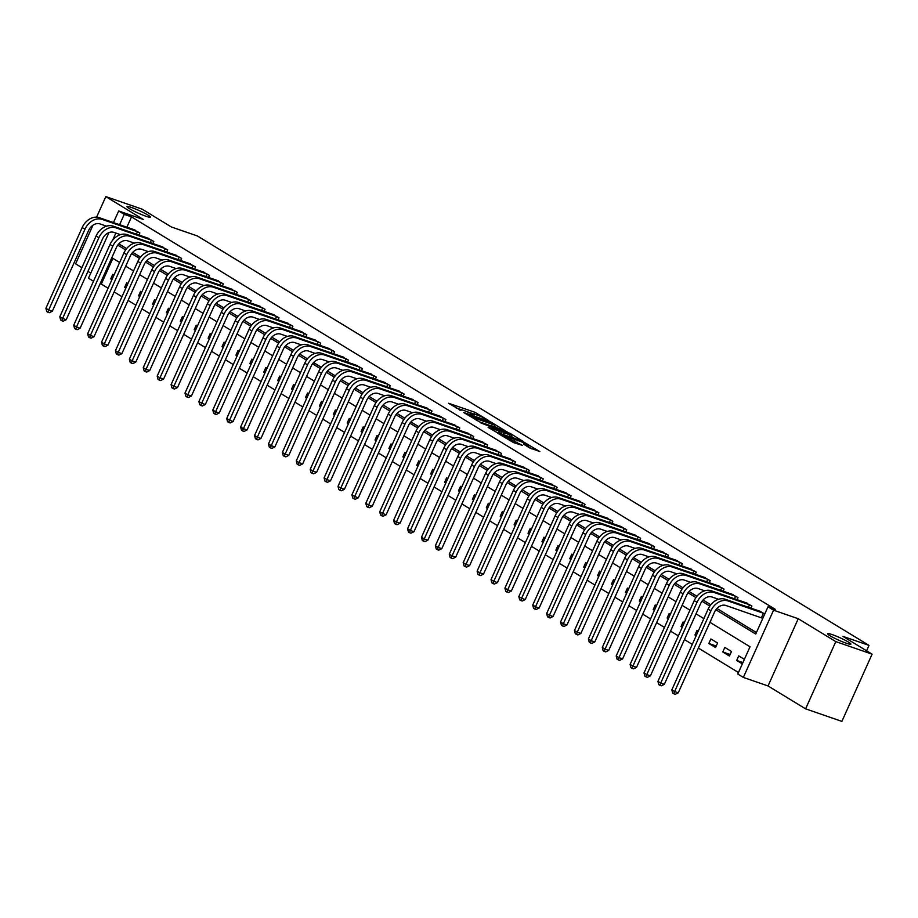 <?xml version="1.0" encoding="UTF-8"?>
<svg xmlns="http://www.w3.org/2000/svg" width="918" height="918" viewBox="0 0 918 918"><rect width="100%" height="100%" fill="white"/><g stroke="black" fill="none" stroke-linecap="round" stroke-linejoin="round"><path stroke-width="1.38" d="M488.766 420.616L474.881 412.262L448.523 403.254L460.985 410.415A6.288 0.666 24.2 0 1 459.815 409.417A6.288 0.666 24.2 0 1 462.052 409.864L464.187 410.61A6.288 0.666 24.2 0 1 472.242 414.316L474.239 415.005A6.288 0.666 24.2 0 1 473.068 413.995A6.288 0.666 24.2 0 1 475.306 414.443L477.44 415.188A6.288 0.666 24.2 0 1 485.507 418.895L488.766 420.616M832.087 634.556A12.818 1.366 24.2 0 0 827.508 633.649A12.818 1.366 24.2 0 0 833.774 637.815A12.818 1.366 24.2 0 0 846.327 643.243A12.818 1.366 24.2 0 0 850.906 644.161A12.818 1.366 24.2 0 0 844.64 639.984A12.818 1.366 24.2 0 0 832.087 634.556M131.595 207.525A12.818 1.366 24.2 0 0 127.017 206.619A12.818 1.366 24.2 0 0 133.282 210.784A12.818 1.366 24.2 0 0 145.836 216.212A12.818 1.366 24.2 0 0 150.403 217.13A12.818 1.366 24.2 0 0 144.137 212.953A12.818 1.366 24.2 0 0 131.595 207.525M529.445 447.8L539.853 451.587L524.086 442.258L497.728 433.25L513.506 442.579L522.526 445.414L502.467 435.465L521.229 441.684L528.952 445.62L523.558 444.128L529.445 447.8M872.1 654.167L841.886 721.387L805.591 708.845L835.805 641.613L872.1 654.167L842.885 636.358L869.025 645.388L197.462 235.995L171.333 226.964L142.118 209.155L105.822 196.613L143.38 219.505L118.686 210.968L124.251 214.364L131.515 216.877L775.251 609.311L767.999 606.798L773.564 610.195L743.35 677.415L737.785 674.03L750.029 646.765L709.935 622.324M835.805 641.613L798.247 618.721L773.564 610.195M505.187 430.749L490.109 421.557L463.762 412.549L479.529 421.878L505.187 430.749M509.616 433.066L522.87 441.237L496.512 432.229L488.112 427.398L499.92 431.276L495.892 428.729L480.527 422.796L507.103 431.908L509.387 433.56M105.822 196.613L96.585 217.164M92.97 225.197L75.609 263.833L81.874 267.654M131.515 216.877L126.868 227.216M119.822 242.891L119.271 244.131L126.615 248.606M132.72 252.335L140.523 257.086M146.628 260.804L154.431 265.566M160.547 269.284L168.338 274.046M174.454 277.764L182.257 282.526M188.362 286.244L196.165 291.006M202.27 294.724L210.073 299.486M216.178 303.204L223.981 307.966M230.085 311.684L237.888 316.446M244.004 320.164L251.796 324.926M257.912 328.644L265.715 333.406M271.82 337.124L279.623 341.886M285.727 345.604L293.531 350.355M299.635 354.084L307.438 358.835M313.543 362.564L321.346 367.315M327.462 371.044L335.254 375.795M341.37 379.524L349.173 384.275M355.277 388.004L363.08 392.755M369.185 396.484L376.988 401.235M383.093 404.964L390.896 409.715M397.012 413.444L404.804 418.195M410.92 421.924L418.711 426.675M424.827 430.404L432.63 435.155M438.735 438.884L446.538 443.635M452.643 447.364L460.446 452.115M466.551 455.844L474.354 460.595M480.47 464.324L488.261 469.075M494.377 472.793L502.18 477.555M508.285 481.273L516.088 486.035M522.193 489.753L529.996 494.515M536.101 498.233L543.904 502.995M550.008 506.713L557.811 511.475M563.927 515.193L571.719 519.955M577.835 523.673L585.638 528.435M591.743 532.153L599.546 536.915M605.65 540.633L613.453 545.395M619.558 549.113L627.361 553.875M633.477 557.593L641.269 562.355M647.385 566.073L655.177 570.824M661.293 574.553L669.096 579.304M675.2 583.033L683.003 587.784M689.108 591.513L696.911 596.264M703.016 599.993L710.819 604.744M716.935 608.473L756.421 632.548M132.995 229.339L139.88 232.965L138.939 235.065M146.914 237.819L153.788 241.445L152.847 243.545M160.822 246.299L167.696 249.925L166.755 252.025M174.73 254.779L181.603 258.406L180.662 260.505M188.638 263.259L195.511 266.886L194.57 268.985M202.545 271.739L209.43 275.366L208.478 277.466M216.453 280.219L223.338 283.846L222.397 285.946M230.372 288.7L237.246 292.326L236.305 294.414M244.28 297.18L251.153 300.806L250.212 302.894M258.188 305.66L265.061 309.286L264.12 311.374M272.095 314.14L278.969 317.766L278.028 319.854M286.003 322.62L292.888 326.246L291.935 328.334M299.922 331.1L306.796 334.726L305.855 336.814M313.83 339.58L320.703 343.194L319.762 345.294M327.737 348.048L334.611 351.674L333.67 353.774M341.645 356.528L348.519 360.154L347.578 362.254M355.553 365.008L362.426 368.634L361.485 370.734M369.461 373.488L376.346 377.114L375.405 379.214M383.38 381.968L390.253 385.594L389.312 387.694M397.287 390.448L404.161 394.074L403.22 396.174M411.195 398.928L418.069 402.554L417.128 404.654M425.103 407.408L431.976 411.034L431.035 413.134M439.011 415.888L445.896 419.515L444.943 421.614M452.918 424.368L459.803 427.995L458.862 430.094M466.837 432.848L473.711 436.475L472.77 438.575M480.745 441.329L487.619 444.955L486.678 447.055M494.653 449.809L501.526 453.435L500.585 455.535M508.561 458.289L515.434 461.915L514.493 464.015M522.468 466.769L529.353 470.395L528.401 472.495M536.376 475.249L543.261 478.875L542.32 480.975M550.295 483.729L557.169 487.355L556.228 489.455M564.203 492.209L571.076 495.835L570.135 497.935M578.111 500.689L584.984 504.315L584.043 506.403M592.018 509.169L598.892 512.795L597.951 514.883M605.926 517.649L612.811 521.275L611.858 523.363M619.845 526.129L626.719 529.755L625.778 531.843M633.753 534.609L640.626 538.235L639.685 540.323M647.66 543.089L654.534 546.715L653.593 548.803M661.568 551.569L668.442 555.183L667.501 557.283M675.476 560.049L682.361 563.663L681.408 565.763M689.384 568.517L696.269 572.144L695.328 574.243M703.303 576.997L710.176 580.624L709.235 582.723M717.21 585.477L724.084 589.104L723.143 591.203M731.118 593.957L737.992 597.584L737.051 599.683M745.026 602.438L751.899 606.064L750.958 608.164M761.951 617.986L762.755 618.468M758.934 610.918L764.797 613.924M112.88 258.348L101.301 284.098L108.072 288.229M114.153 291.935L121.991 296.709M128.061 300.416L135.898 305.189M141.969 308.896L149.806 313.669M155.876 317.376L163.714 322.149M169.784 325.844L177.622 330.629M183.703 334.324L191.529 339.109M197.611 342.804L205.448 347.589M211.519 351.284L219.356 356.069M225.426 359.764L233.264 364.549M239.334 368.244L247.172 373.029M253.242 376.724L261.079 381.509M267.161 385.204L274.987 389.978M281.069 393.684L288.906 398.458M294.976 402.164L302.814 406.938M308.884 410.644L316.721 415.418M322.792 419.124L330.629 423.898M336.699 427.604L344.537 432.378M350.619 436.084L358.456 440.858M364.526 444.564L372.364 449.338M378.434 453.044L386.271 457.818M392.342 461.524L400.179 466.298M406.249 470.005L414.087 474.778M420.169 478.485L427.995 483.258M434.076 486.965L441.914 491.738M447.984 495.445L455.821 500.218M461.892 503.925L469.729 508.698M475.799 512.405L483.637 517.178M489.707 520.885L497.545 525.658M503.626 529.365L511.452 534.138M517.534 537.845L525.371 542.618M531.442 546.313L539.279 551.098M545.349 554.793L553.187 559.578M559.257 563.273L567.094 568.058M573.165 571.753L581.002 576.538M587.084 580.233L594.91 585.018M600.992 588.713L608.829 593.498M614.899 597.193L622.737 601.979M628.807 605.673L636.644 610.447M642.715 614.153L650.552 618.927M656.634 622.634L664.46 627.407M670.542 631.114L678.379 635.887M684.449 639.594L692.287 644.367M698.357 648.074L738.462 672.515M113.993 275.056L112.788 274.321L110.745 278.865L111.95 279.6M127.9 283.536L126.695 282.801L124.653 287.345L125.869 288.08M141.82 292.016L140.603 291.281L138.561 295.814L139.777 296.56M155.727 300.496L154.511 299.761L152.468 304.294L153.685 305.04M169.635 308.976L168.43 308.241L166.387 312.774L167.592 313.52M183.543 317.456L182.338 316.721L180.295 321.254L181.5 322M197.45 325.936L196.245 325.19L194.203 329.734L195.408 330.48M211.358 334.416L210.153 333.67L208.111 338.214L209.327 338.96M225.277 342.896L224.061 342.15L222.018 346.694L223.235 347.44M239.185 351.376L237.969 350.63L235.937 355.174L237.142 355.909M253.093 359.856L251.888 359.11L249.845 363.654L251.05 364.389M267 368.336L265.795 367.59L263.753 372.134L264.958 372.869M280.908 376.816L279.703 376.07L277.661 380.614L278.865 381.349M294.827 385.285L293.611 384.55L291.568 389.094L292.785 389.829M308.735 393.765L307.519 393.03L305.476 397.574L306.692 398.309M322.643 402.245L321.426 401.51L319.395 406.054L320.6 406.789M336.55 410.725L335.345 409.99L333.303 414.534L334.508 415.269M350.458 419.205L349.253 418.47L347.211 423.014L348.415 423.749M364.366 427.685L363.161 426.95L361.118 431.494L362.335 432.229M378.285 436.165L377.069 435.43L375.026 439.974L376.242 440.709M392.193 444.645L390.976 443.91L388.934 448.454L390.15 449.189M406.1 453.125L404.895 452.39L402.853 456.934L404.058 457.669M420.008 461.605L418.803 460.87L416.761 465.415L417.965 466.149M433.916 470.085L432.711 469.35L430.668 473.895L431.873 474.629M447.823 478.565L446.618 477.83L444.576 482.375L445.792 483.109M461.743 487.045L460.526 486.31L458.484 490.855L459.7 491.589M475.65 495.525L474.434 494.791L472.391 499.335L473.608 500.069M489.558 504.005L488.353 503.271L486.31 507.815L487.515 508.549M503.466 512.485L502.261 511.751L500.218 516.283L501.423 517.029M517.373 520.965L516.168 520.231L514.126 524.763L515.331 525.509M531.293 529.445L530.076 528.711L528.034 533.243L529.25 533.989M545.2 537.925L543.984 537.191L541.941 541.723L543.158 542.469M559.108 546.405L557.892 545.659L555.86 550.203L557.065 550.949M573.016 554.885L571.811 554.139L569.768 558.683L570.973 559.429M586.923 563.365L585.718 562.619L583.676 567.163L584.881 567.909M600.831 571.845L599.626 571.099L597.584 575.643L598.8 576.378M614.75 580.325L613.534 579.579L611.491 584.123L612.708 584.858M628.658 588.805L627.442 588.059L625.399 592.603L626.615 593.338M642.566 597.285L641.349 596.539L639.318 601.083L640.523 601.818M656.473 605.754L655.268 605.019L653.226 609.563L654.431 610.298M670.381 614.234L669.176 613.499L667.134 618.043L668.338 618.778M684.289 622.714L683.084 621.979L681.041 626.524L682.258 627.258M698.208 631.194L696.991 630.459L694.949 635.004L696.165 635.738M708.857 643.484L715.535 647.557L717.578 643.013L710.899 638.939L708.857 643.484L716.224 646.031M722.776 651.964L729.443 656.037L731.485 651.493L724.818 647.42L722.776 651.964L730.131 654.511M744.383 659.342L738.726 655.9L736.684 660.444L742.341 663.886M866.592 650.805L869.025 645.388M798.247 618.721L768.033 685.953L805.591 708.845M768.033 685.953L743.35 677.415M101.301 284.098L100.131 283.696M93.487 281.252L88.472 278.2L108.978 232.575M87.956 271.361L90.779 273.082M715.879 609.747L755.744 634.051L767.999 606.798M117.756 245.129L125.628 249.925M131.676 253.609L139.536 258.406M145.583 262.089L153.444 266.886M159.491 270.569L167.363 275.366M173.399 279.049L181.271 283.846M187.306 287.529L195.178 292.326M201.214 295.998L209.086 300.794M215.133 304.478L222.994 309.274M229.041 312.958L236.913 317.754M242.949 321.438L250.821 326.234M256.856 329.918L264.728 334.714M270.764 338.398L278.636 343.194M284.683 346.878L292.544 351.674M298.591 355.358L306.451 360.154M312.499 363.838L320.371 368.634M326.406 372.318L334.278 377.114M340.314 380.798L348.186 385.594M354.222 389.278L362.094 394.074M368.141 397.758L376.001 402.554M382.049 406.238L389.909 411.034M395.956 414.718L403.828 419.515M409.864 423.198L417.736 427.995M423.772 431.678L431.644 436.475M437.679 440.158L445.551 444.955M451.599 448.638L459.459 453.435M465.506 457.118L473.378 461.915M479.414 465.598L487.286 470.395M493.322 474.078L501.194 478.875M507.229 482.558L515.101 487.355M521.149 491.038L529.009 495.835M535.056 499.518L542.917 504.315M548.964 507.987L556.836 512.795M562.872 516.467L570.744 521.263M576.779 524.947L584.651 529.743M590.687 533.427L598.559 538.223M604.606 541.907L612.467 546.703M618.514 550.387L626.374 555.183M632.422 558.867L640.294 563.663M646.329 567.347L654.201 572.144M660.237 575.827L668.109 580.624M674.145 584.307L682.017 589.104M688.064 592.787L695.924 597.584M701.972 601.267L709.843 606.064M124.251 214.364L119.604 224.715M115.852 233.069L112.639 240.195M113.465 222.592L118.686 210.968M703.854 618.617L696.016 613.844M689.946 610.137L682.108 605.364M676.038 601.657L668.201 596.884M662.13 593.177L654.293 588.404M648.223 584.697L640.385 579.924M634.304 576.229L626.466 571.444M620.396 567.749L612.558 562.963M606.488 559.269L598.651 554.483M592.58 550.789L584.743 546.003M578.673 542.308L570.835 537.523M564.754 533.828L556.928 529.043M550.846 525.348L543.008 520.563M536.938 516.868L529.101 512.095M523.03 508.388L515.193 503.615M509.123 499.908L501.285 495.135M495.215 491.428L487.378 486.655M481.296 482.948L473.47 478.175M467.388 474.468L459.551 469.695M453.481 465.988L445.643 461.215M439.573 457.508L431.735 452.735M425.665 449.028L417.828 444.255M411.757 440.548L403.92 435.775M397.838 432.068L390.001 427.295M383.931 423.588L376.093 418.815M370.023 415.108L362.185 410.335M356.115 406.628L348.278 401.854M342.207 398.148L334.37 393.374M328.288 389.668L320.462 384.894M314.381 381.188L306.543 376.414M300.473 372.708L292.635 367.934M286.565 364.228L278.728 359.454M272.657 355.759L264.82 350.974M258.75 347.279L250.912 342.494M244.831 338.799L237.005 334.014M230.923 330.319L223.085 325.534M217.015 321.839L209.178 317.054M203.107 313.359L195.27 308.574M189.2 304.879L181.362 300.094M175.292 296.399L167.455 291.626M161.373 287.919L153.547 283.146M147.465 279.439L139.628 274.666M133.558 270.959L125.72 266.186M119.65 262.479L111.812 257.706M110.745 278.865L112.076 279.324M124.653 287.345L125.984 287.804M138.561 295.814L139.903 296.284M152.468 304.294L153.811 304.765M166.387 312.774L167.719 313.245M180.295 321.254L181.626 321.725M194.203 329.734L195.534 330.205M208.111 338.214L209.442 338.673M222.018 346.694L223.361 347.153M235.937 355.174L237.269 355.633M249.845 363.654L251.176 364.113M263.753 372.134L265.084 372.593M277.661 380.614L278.992 381.073M291.568 389.094L292.899 389.553M305.476 397.574L306.819 398.033M319.395 406.054L320.726 406.513M333.303 414.534L334.634 414.993M347.211 423.014L348.542 423.473M361.118 431.494L362.449 431.953M375.026 439.974L376.369 440.433M388.934 448.454L390.276 448.913M402.853 456.934L404.184 457.394M416.761 465.415L418.092 465.874M430.668 473.895L431.999 474.354M444.576 482.375L445.907 482.834M458.484 490.855L459.826 491.314M472.391 499.335L473.734 499.794M486.31 507.815L487.642 508.274M500.218 516.283L501.549 516.754M514.126 524.763L515.457 525.234M528.034 533.243L529.365 533.714M541.941 541.723L543.284 542.194M555.86 550.203L557.192 550.674M569.768 558.683L571.099 559.142M583.676 567.163L585.007 567.622M597.584 575.643L598.915 576.102M611.491 584.123L612.834 584.582M625.399 592.603L626.742 593.062M639.318 601.083L640.649 601.542M653.226 609.563L654.557 610.022M667.134 618.043L668.465 618.502M681.041 626.524L682.372 626.983M694.949 635.004L696.292 635.463M736.684 660.444L742.914 662.601M473.86 414.018L466.149 411.344M460.606 409.428L455.753 407.753M497.843 428.201L494.068 425.906M491.841 422.75L467.56 414.156L468.903 415.246A6.288 0.666 24.2 0 0 476.958 418.952L492.358 424.277A6.288 0.666 24.2 0 0 494.595 424.724A6.288 0.666 24.2 0 0 493.425 423.726L491.841 422.75M492.989 426.526A6.288 0.666 24.2 0 0 493.781 426.537L494.595 424.724M511.349 436.44L514.826 438.563M499.059 433.112L499.92 431.276M510.018 434.868L511.888 435.235L504.177 431.299L497.522 429.108L504.062 432.803L510.018 434.868L509.226 436.624M510.5 437.06L511.888 435.235M502.089 434.157L499.323 432.607M531.809 448.913L528.401 446.836M135.015 230.005L99.213 217.658L101.99 219.356L138.056 231.864M106.545 226.172L99.947 223.9A10.018 7.608 121.4 0 0 88.61 230.475L52.315 311.236L49.331 312.717L47.874 312.212L46.761 311.535L45.9 308.287L82.195 227.526A15.021 11.406 -58.6 0 1 99.213 217.658M45.9 308.287L48.677 309.986L84.972 229.213A15.021 11.406 -58.6 0 1 101.99 219.356M47.874 312.212L48.677 309.986L52.315 311.236M136.357 234.17L137.505 231.634M148.923 238.485L113.121 226.138L115.897 227.836L151.975 240.332M120.453 234.652L113.855 232.38A10.018 7.608 121.4 0 0 102.518 238.955L66.222 319.716L63.239 321.197L61.781 320.692L60.668 320.015L59.808 316.767L96.103 236.006A15.021 11.406 -58.6 0 1 113.121 226.138M59.808 316.767L62.596 318.466L98.892 237.693A15.021 11.406 -58.6 0 1 115.897 227.836M61.781 320.692L62.596 318.466L66.222 319.716M150.265 242.65L151.413 240.114M162.83 246.965L127.028 234.618L129.817 236.316L165.883 248.812M134.361 243.132L127.774 240.86A10.018 7.608 121.4 0 0 116.425 247.435L80.13 328.196L77.146 329.677L75.689 329.172L74.576 328.495L73.715 325.247L110.011 244.486A15.021 11.406 -58.6 0 1 127.028 234.618M73.715 325.247L76.504 326.946L112.799 246.173A15.021 11.406 -58.6 0 1 129.817 236.316M75.689 329.172L76.504 326.946L80.13 328.196M164.184 251.13L165.32 248.594M176.749 255.445L140.936 243.098L143.724 244.796L179.79 257.292M148.268 251.612L141.682 249.34A10.018 7.608 121.4 0 0 130.333 255.915L94.038 336.676L91.054 338.157L89.608 337.652L88.495 336.975L87.635 333.727L123.93 252.966A15.021 11.406 -58.6 0 1 140.936 243.098M87.635 333.727L90.412 335.414L126.707 254.653A15.021 11.406 -58.6 0 1 143.724 244.796M89.608 337.652L90.412 335.414L94.038 336.676M178.092 259.61L179.228 257.074M190.657 263.925L154.844 251.578L157.632 253.276L193.698 265.772M162.176 260.092L155.59 257.82A10.018 7.608 121.4 0 0 144.252 264.395L107.945 345.157L104.962 346.625L103.516 346.132L102.403 345.455L101.542 342.207L137.838 261.446A15.021 11.406 -58.6 0 1 154.844 251.578M101.542 342.207L104.319 343.894L140.615 263.133A15.021 11.406 -58.6 0 1 157.632 253.276M103.516 346.132L104.319 343.894L107.945 345.157M192 268.09L193.136 265.554M204.565 272.405L168.763 260.058L171.54 261.756L207.606 274.252M176.095 268.572L169.497 266.3A10.018 7.608 121.4 0 0 158.16 272.875L121.864 353.637L118.881 355.105L117.424 354.612L116.311 353.935L115.45 350.687L151.745 269.915A15.021 11.406 -58.6 0 1 168.763 260.058M115.45 350.687L118.227 352.374L154.522 271.613A15.021 11.406 -58.6 0 1 171.54 261.756M117.424 354.612L118.227 352.374L121.864 353.637M205.907 276.57L207.055 274.023M218.473 280.874L182.671 268.538L185.447 270.236L221.525 282.733M190.003 277.052L183.405 274.78A10.018 7.608 121.4 0 0 172.068 281.356L135.772 362.117L132.789 363.585L131.331 363.092L130.218 362.415L129.358 359.167L165.653 278.395A15.021 11.406 -58.6 0 1 182.671 268.538M129.358 359.167L132.135 360.854L168.442 280.093A15.021 11.406 -58.6 0 1 185.447 270.236M131.331 363.092L132.135 360.854L135.772 362.117M219.815 285.05L220.963 282.503M232.38 289.354L196.578 277.018L199.355 278.716L235.433 291.213M203.911 285.532L197.324 283.26A10.018 7.608 121.4 0 0 185.975 289.836L149.68 370.597L146.696 372.065L145.239 371.572L144.126 370.895L143.265 367.648L179.561 286.875A15.021 11.406 -58.6 0 1 196.578 277.018M143.265 367.648L146.054 369.334L182.349 288.573A15.021 11.406 -58.6 0 1 199.355 278.716M145.239 371.572L146.054 369.334L149.68 370.597M233.723 293.531L234.87 290.983M246.288 297.834L210.486 285.498L213.274 287.196L249.34 299.693M217.818 294.012L211.232 291.74A10.018 7.608 121.4 0 0 199.883 298.316L163.588 379.077L160.604 380.545L159.158 380.052L158.045 379.363L157.173 376.116L193.468 295.355A15.021 11.406 -58.6 0 1 210.486 285.498M157.173 376.116L159.962 377.814L196.257 297.053A15.021 11.406 -58.6 0 1 213.274 287.196M159.158 380.052L159.962 377.814L163.588 379.077M247.642 302.011L248.778 299.463M260.207 306.314L224.394 293.978L227.182 295.676L263.248 308.173M231.726 302.492L225.139 300.209A10.018 7.608 121.4 0 0 213.791 306.784L177.495 387.557L174.512 389.025L173.066 388.532L171.953 387.844L171.092 384.596L207.388 303.835A15.021 11.406 -58.6 0 1 224.394 293.978M171.092 384.596L173.869 386.294L210.165 305.533A15.021 11.406 -58.6 0 1 227.182 295.676M173.066 388.532L173.869 386.294L177.495 387.557M261.55 310.491L262.686 307.943M274.115 314.794L238.313 302.458L241.09 304.156L277.156 316.653M245.634 310.972L239.047 308.689A10.018 7.608 121.4 0 0 227.71 315.264L191.414 396.037L188.419 397.505L186.974 397.012L185.861 396.324L185 393.076L221.295 312.315A15.021 11.406 -58.6 0 1 238.313 302.458M185 393.076L187.777 394.774L224.072 314.013A15.021 11.406 -58.6 0 1 241.09 304.156M186.974 397.012L187.777 394.774L191.414 396.037M275.457 318.971L276.605 316.423M288.022 323.274L252.221 310.938L254.997 312.636L291.063 325.133M259.553 319.453L252.955 317.169A10.018 7.608 121.4 0 0 241.618 323.744L205.322 404.517L202.339 405.986L200.881 405.481L199.768 404.804L198.908 401.556L235.203 320.795A15.021 11.406 -58.6 0 1 252.221 310.938M198.908 401.556L201.685 403.254L237.98 322.493A15.021 11.406 -58.6 0 1 254.997 312.636M200.881 405.481L201.685 403.254L205.322 404.517M289.365 327.451L290.513 324.903M301.93 331.754L266.128 319.418L268.905 321.116L304.983 333.613M273.461 327.933L266.863 325.649A10.018 7.608 121.4 0 0 255.525 332.224L219.23 412.985L216.246 414.466L214.789 413.961L213.676 413.284L212.815 410.036L249.111 329.275A15.021 11.406 -58.6 0 1 266.128 319.418M212.815 410.036L215.604 411.734L251.899 330.973A15.021 11.406 -58.6 0 1 268.905 321.116M214.789 413.961L215.604 411.734L219.23 412.985M303.273 335.931L304.42 333.383M315.838 340.234L280.036 327.898L282.813 329.585L318.89 342.093M287.368 336.413L280.782 334.129A10.018 7.608 121.4 0 0 269.433 340.704L233.138 421.465L230.154 422.946L228.697 422.441L227.584 421.764L226.723 418.516L263.018 337.755A15.021 11.406 -58.6 0 1 280.036 327.898M226.723 418.516L229.511 420.214L265.807 339.453A15.021 11.406 -58.6 0 1 282.813 329.585M228.697 422.441L229.511 420.214L233.138 421.465M317.18 344.411L318.328 341.863M329.746 348.714L293.944 336.378L296.732 338.065L332.798 350.573M301.276 344.893L294.689 342.609A10.018 7.608 121.4 0 0 283.341 349.184L247.045 429.945L244.062 431.426L242.616 430.921L241.503 430.244L240.631 426.996L276.938 346.235A15.021 11.406 -58.6 0 1 293.944 336.378M240.631 426.996L243.419 428.695L279.715 347.933A15.021 11.406 -58.6 0 1 296.732 338.065M242.616 430.921L243.419 428.695L247.045 429.945M331.1 352.891L332.236 350.343M343.665 357.194L307.851 344.858L310.64 346.545L346.706 359.053M315.184 353.373L308.597 351.089A10.018 7.608 121.4 0 0 297.248 357.664L260.953 438.425L257.969 439.906L256.524 439.401L255.411 438.724L254.55 435.476L290.845 354.715A15.021 11.406 -58.6 0 1 307.851 344.858M254.55 435.476L257.327 437.175L293.622 356.413A15.021 11.406 -58.6 0 1 310.64 346.545M256.524 439.401L257.327 437.175L260.953 438.425M345.007 361.371L346.143 358.823M357.572 365.674L321.77 353.338L324.547 355.025L360.613 367.533M329.092 361.853L322.505 359.569A10.018 7.608 121.4 0 0 311.168 366.144L274.872 446.905L271.877 448.386L270.431 447.881L269.318 447.204L268.458 443.956L304.753 363.195A15.021 11.406 -58.6 0 1 321.77 353.338M268.458 443.956L271.235 445.655L307.53 364.894A15.021 11.406 -58.6 0 1 324.547 355.025M270.431 447.881L271.235 445.655L274.872 446.905M358.915 369.851L360.063 367.303M371.48 374.154L335.678 361.818L338.455 363.505L374.521 376.013M343.011 370.333L336.413 368.049A10.018 7.608 121.4 0 0 325.075 374.624L288.78 455.385L285.796 456.866L284.339 456.361L283.226 455.684L282.365 452.436L318.661 371.675A15.021 11.406 -58.6 0 1 335.678 361.818M282.365 452.436L285.142 454.135L321.438 373.374A15.021 11.406 -58.6 0 1 338.455 363.505M284.339 456.361L285.142 454.135L288.78 455.385M372.823 378.331L373.97 375.783M385.388 382.634L349.586 370.287L352.363 371.985L388.44 384.493M356.918 378.813L350.32 376.529A10.018 7.608 121.4 0 0 338.983 383.104L302.688 463.865L299.704 465.346L298.247 464.841L297.134 464.164L296.273 460.916L332.568 380.155A15.021 11.406 -58.6 0 1 349.586 370.287M296.273 460.916L299.061 462.615L335.357 381.854A15.021 11.406 -58.6 0 1 352.363 371.985M298.247 464.841L299.061 462.615L302.688 463.865M386.73 386.811L387.878 384.263M399.296 391.114L363.494 378.767L366.282 380.465L402.348 392.973M370.826 387.293L364.239 385.009A10.018 7.608 121.4 0 0 352.891 391.584L316.595 472.345L313.612 473.826L312.154 473.321L311.041 472.644L310.181 469.396L346.476 388.635A15.021 11.406 -58.6 0 1 363.494 378.767M310.181 469.396L312.969 471.095L349.265 390.334A15.021 11.406 -58.6 0 1 366.282 380.465M312.154 473.321L312.969 471.095L316.595 472.345M400.65 395.279L401.786 392.743M413.215 399.594L377.401 387.247L380.19 388.945L416.256 401.453M384.734 395.773L378.147 393.489A10.018 7.608 121.4 0 0 366.798 400.064L330.503 480.825L327.519 482.306L326.074 481.801L324.961 481.124L324.1 477.876L360.395 397.115A15.021 11.406 -58.6 0 1 377.401 387.247M324.1 477.876L326.877 479.575L363.172 398.814A15.021 11.406 -58.6 0 1 380.19 388.945M326.074 481.801L326.877 479.575L330.503 480.825M414.557 403.759L415.693 401.223M427.122 408.074L391.309 395.727L394.097 397.425L430.163 409.933M398.641 404.253L392.055 401.969A10.018 7.608 121.4 0 0 380.718 408.544L344.411 489.305L341.427 490.786L339.981 490.281L338.868 489.604L338.008 486.356L374.303 405.595A15.021 11.406 -58.6 0 1 391.309 395.727M338.008 486.356L340.785 488.055L377.08 407.294A15.021 11.406 -58.6 0 1 394.097 397.425M339.981 490.281L340.785 488.055L344.411 489.305M428.465 412.239L429.601 409.703M441.03 416.554L405.228 404.207L408.005 405.905L444.071 418.413M412.561 412.721L405.963 410.449A10.018 7.608 121.4 0 0 394.625 417.024L358.33 497.786L355.335 499.266L353.889 498.761L352.776 498.084L351.915 494.836L388.211 414.075A15.021 11.406 -58.6 0 1 405.228 404.207M351.915 494.836L354.692 496.535L390.988 415.774A15.021 11.406 -58.6 0 1 408.005 405.905M353.889 498.761L354.692 496.535L358.33 497.786M442.373 420.719L443.52 418.183M454.938 425.034L419.136 412.687L421.913 414.385L457.99 426.893M426.468 421.201L419.87 418.929A10.018 7.608 121.4 0 0 408.533 425.504L372.238 506.266L369.254 507.746L367.797 507.241L366.684 506.564L365.823 503.316L402.118 422.555A15.021 11.406 -58.6 0 1 419.136 412.687M365.823 503.316L368.6 505.015L404.907 424.254A15.021 11.406 -58.6 0 1 421.913 414.385M367.797 507.241L368.6 505.015L372.238 506.266M456.28 429.199L457.428 426.663M468.846 433.514L433.044 421.167L435.82 422.865L471.898 435.373M440.376 429.681L433.789 427.409A10.018 7.608 121.4 0 0 422.441 433.984L386.145 514.746L383.162 516.226L381.704 515.721L380.591 515.044L379.731 511.796L416.026 431.035A15.021 11.406 -58.6 0 1 433.044 421.167M379.731 511.796L382.519 513.495L418.815 432.734A15.021 11.406 -58.6 0 1 435.82 422.865M381.704 515.721L382.519 513.495L386.145 514.746M470.188 437.679L471.336 435.143M482.753 441.994L446.951 429.647L449.74 431.345L485.806 443.853M454.284 438.161L447.697 435.889A10.018 7.608 121.4 0 0 436.348 442.465L400.053 523.226L397.069 524.706L395.612 524.201L394.51 523.524L393.638 520.276L429.934 439.515A15.021 11.406 -58.6 0 1 446.951 429.647M393.638 520.276L396.427 521.975L432.722 441.202A15.021 11.406 -58.6 0 1 449.74 431.345M395.612 524.201L396.427 521.975L400.053 523.226M484.107 446.159L485.243 443.624M496.672 450.474L460.859 438.127L463.647 439.825L499.713 452.333M468.191 446.641L461.605 444.369A10.018 7.608 121.4 0 0 450.256 450.945L413.961 531.706L410.977 533.186L409.531 532.681L408.418 532.004L407.558 528.757L443.853 447.995A15.021 11.406 -58.6 0 1 460.859 438.127M407.558 528.757L410.335 530.455L446.63 449.682A15.021 11.406 -58.6 0 1 463.647 439.825M409.531 532.681L410.335 530.455L413.961 531.706M498.015 454.639L499.151 452.104M510.58 458.954L474.778 446.607L477.555 448.305L513.621 460.802M482.099 455.121L475.513 452.849A10.018 7.608 121.4 0 0 464.175 459.425L427.88 540.186L424.885 541.666L423.439 541.161L422.326 540.484L421.465 537.237L457.761 456.476A15.021 11.406 -58.6 0 1 474.778 446.607M421.465 537.237L424.242 538.935L460.538 458.162A15.021 11.406 -58.6 0 1 477.555 448.305M423.439 541.161L424.242 538.935L427.88 540.186M511.923 463.12L513.07 460.584M524.488 467.434L488.686 455.087L491.463 456.785L527.529 469.282M496.018 463.601L489.42 461.329A10.018 7.608 121.4 0 0 478.083 467.905L441.787 548.666L438.804 550.146L437.347 549.641L436.234 548.964L435.373 545.717L471.668 464.956A15.021 11.406 -58.6 0 1 488.686 455.087M435.373 545.717L438.15 547.415L474.445 466.642A15.021 11.406 -58.6 0 1 491.463 456.785M437.347 549.641L438.15 547.415L441.787 548.666M525.83 471.6L526.978 469.064M538.396 475.914L502.594 463.567L505.37 465.265L541.448 477.762M509.926 472.081L503.328 469.809A10.018 7.608 121.4 0 0 491.991 476.385L455.695 557.146L452.712 558.626L451.254 558.121L450.141 557.444L449.281 554.197L485.576 473.436A15.021 11.406 -58.6 0 1 502.594 463.567M449.281 554.197L452.069 555.883L488.365 475.122A15.021 11.406 -58.6 0 1 505.37 465.265M451.254 558.121L452.069 555.883L455.695 557.146M539.738 480.08L540.886 477.544M552.303 484.394L516.501 472.047L519.278 473.745L555.356 486.242M523.834 480.562L517.247 478.289A10.018 7.608 121.4 0 0 505.898 484.865L469.603 565.626L466.619 567.094L465.162 566.601L464.049 565.924L463.188 562.677L499.484 481.916A15.021 11.406 -58.6 0 1 516.501 472.047M463.188 562.677L465.977 564.363L502.272 483.602A15.021 11.406 -58.6 0 1 519.278 473.745M465.162 566.601L465.977 564.363L469.603 565.626M553.646 488.56L554.793 486.012M566.211 492.863L530.409 480.527L533.197 482.225L569.263 494.722M537.741 489.042L531.155 486.769A10.018 7.608 121.4 0 0 519.806 493.345L483.511 574.106L480.527 575.575L479.081 575.081L477.968 574.404L477.096 571.157L513.403 490.384A15.021 11.406 -58.6 0 1 530.409 480.527M477.096 571.157L479.884 572.843L516.18 492.082A15.021 11.406 -58.6 0 1 533.197 482.225M479.081 575.081L479.884 572.843L483.511 574.106M567.565 497.04L568.701 494.492M580.13 501.343L544.317 489.007L547.105 490.705L583.171 503.202M551.649 497.522L545.062 495.25A10.018 7.608 121.4 0 0 533.714 501.825L497.418 582.586L494.435 584.055L492.989 583.561L491.876 582.884L491.015 579.637L527.311 498.864A15.021 11.406 -58.6 0 1 544.317 489.007M491.015 579.637L493.792 581.323L530.088 500.562A15.021 11.406 -58.6 0 1 547.105 490.705M492.989 583.561L493.792 581.323L497.418 582.586M581.473 505.52L582.609 502.972M594.038 509.823L558.236 497.487L561.013 499.185L597.079 511.682M565.557 506.002L558.97 503.73A10.018 7.608 121.4 0 0 547.633 510.305L511.337 591.066L508.342 592.535L506.897 592.041L505.784 591.353L504.923 588.117L541.218 507.344A15.021 11.406 -58.6 0 1 558.236 497.487M504.923 588.117L507.7 589.804L543.995 509.042A15.021 11.406 -58.6 0 1 561.013 499.185M506.897 592.041L507.7 589.804L511.337 591.066M595.38 514L596.528 511.452M607.945 518.303L572.144 505.967L574.92 507.665L610.986 520.162M579.476 514.482L572.878 512.198A10.018 7.608 121.4 0 0 561.541 518.773L525.245 599.546L522.262 601.015L520.804 600.521L519.691 599.833L518.831 596.585L555.126 515.824A15.021 11.406 -58.6 0 1 572.144 505.967M518.831 596.585L521.608 598.284L557.903 517.523A15.021 11.406 -58.6 0 1 574.92 507.665M520.804 600.521L521.608 598.284L525.245 599.546M609.288 522.48L610.436 519.932M621.853 526.783L586.051 514.447L588.828 516.145L624.906 528.642M593.384 522.962L586.786 520.678A10.018 7.608 121.4 0 0 575.448 527.253L539.153 608.026L536.169 609.495L534.712 609.001L533.599 608.313L532.738 605.065L569.034 524.304A15.021 11.406 -58.6 0 1 586.051 514.447M532.738 605.065L535.527 606.764L571.822 526.003A15.021 11.406 -58.6 0 1 588.828 516.145M534.712 609.001L535.527 606.764L539.153 608.026M623.196 530.96L624.343 528.412M635.761 535.263L599.959 522.927L602.747 524.626L638.813 537.122M607.291 531.442L600.705 529.158A10.018 7.608 121.4 0 0 589.356 535.733L553.061 616.506L550.077 617.975L548.62 617.47L547.507 616.793L546.646 613.545L582.941 532.784A15.021 11.406 -58.6 0 1 599.959 522.927M546.646 613.545L549.434 615.244L585.73 534.483A15.021 11.406 -58.6 0 1 602.747 524.626M548.62 617.47L549.434 615.244L553.061 616.506M637.115 539.44L638.251 536.892M649.68 543.743L613.867 531.407L616.655 533.106L652.721 545.602M621.199 539.922L614.612 537.638A10.018 7.608 121.4 0 0 603.264 544.213L566.968 624.986L563.985 626.455L562.539 625.95L561.426 625.273L560.554 622.025L596.861 541.264A15.021 11.406 -58.6 0 1 613.867 531.407M560.554 622.025L563.342 623.724L599.638 542.963A15.021 11.406 -58.6 0 1 616.655 533.106M562.539 625.95L563.342 623.724L566.968 624.986M651.023 547.92L652.159 545.372M663.588 552.223L627.774 539.887L630.563 541.574L666.629 554.082M635.107 548.402L628.52 546.118A10.018 7.608 121.4 0 0 617.183 552.693L580.876 633.454L577.892 634.935L576.447 634.43L575.334 633.753L574.473 630.505L610.768 549.744A15.021 11.406 -58.6 0 1 627.774 539.887M574.473 630.505L577.25 632.204L613.545 551.443A15.021 11.406 -58.6 0 1 630.563 541.574M576.447 634.43L577.25 632.204L580.876 633.454M664.93 556.4L666.066 553.852M677.495 560.703L641.693 548.367L644.47 550.054L680.536 562.562M649.026 556.882L642.428 554.598A10.018 7.608 121.4 0 0 631.091 561.173L594.795 641.934L591.8 643.415L590.354 642.91L589.241 642.233L588.381 638.985L624.676 558.224A15.021 11.406 -58.6 0 1 641.693 548.367M588.381 638.985L591.158 640.684L627.453 559.923A15.021 11.406 -58.6 0 1 644.47 550.054M590.354 642.91L591.158 640.684L594.795 641.934M678.838 564.88L679.986 562.332M691.403 569.183L655.601 556.847L658.378 558.534L694.444 571.042M662.934 565.362L656.336 563.078A10.018 7.608 121.4 0 0 644.998 569.653L608.703 650.414L605.719 651.895L604.262 651.39L603.149 650.713L602.288 647.465L638.584 566.704A15.021 11.406 -58.6 0 1 655.601 556.847M602.288 647.465L605.065 649.164L641.372 568.403A15.021 11.406 -58.6 0 1 658.378 558.534M604.262 651.39L605.065 649.164L608.703 650.414M692.746 573.36L693.893 570.812M705.311 577.663L669.509 565.327L672.286 567.014L708.363 579.522M676.841 573.842L670.255 571.558A10.018 7.608 121.4 0 0 658.906 578.133L622.611 658.894L619.627 660.375L618.17 659.87L617.057 659.193L616.196 655.945L652.491 575.184A15.021 11.406 -58.6 0 1 669.509 565.327M616.196 655.945L618.984 657.644L655.28 576.883A15.021 11.406 -58.6 0 1 672.286 567.014M618.17 659.87L618.984 657.644L622.611 658.894M706.653 581.84L707.801 579.292M719.219 586.143L683.417 573.807L686.205 575.494L722.271 588.002M690.749 582.322L684.162 580.038A10.018 7.608 121.4 0 0 672.814 586.613L636.518 667.375L633.535 668.855L632.077 668.35L630.964 667.673L630.104 664.425L666.399 583.664A15.021 11.406 -58.6 0 1 683.417 573.807M630.104 664.425L632.892 666.124L669.188 585.363A15.021 11.406 -58.6 0 1 686.205 575.494M632.077 668.35L632.892 666.124L636.518 667.375M720.573 590.32L721.709 587.772M733.138 594.623L697.324 582.276L700.113 583.974L736.179 596.482M704.657 590.802L698.07 588.518A10.018 7.608 121.4 0 0 686.721 595.094L650.426 675.855L647.442 677.335L645.997 676.83L644.884 676.153L644.023 672.905L680.318 592.144A15.021 11.406 -58.6 0 1 697.324 582.276M644.023 672.905L646.8 674.604L683.095 593.843A15.021 11.406 -58.6 0 1 700.113 583.974M645.997 676.83L646.8 674.604L650.426 675.855M734.48 598.8L735.616 596.252M747.045 603.103L711.243 590.756L714.02 592.454L750.086 604.962M718.565 599.282L711.978 596.998A10.018 7.608 121.4 0 0 700.641 603.574L664.334 684.335L661.35 685.815L659.904 685.31L658.791 684.633L657.931 681.385L694.226 600.624A15.021 11.406 -58.6 0 1 711.243 590.756M657.931 681.385L660.708 683.084L697.003 602.323A15.021 11.406 -58.6 0 1 714.02 592.454M659.904 685.31L660.708 683.084L664.334 684.335M748.388 607.268L749.536 604.732M760.953 611.583L725.151 599.236L727.928 600.934L763.994 613.442M762.812 618.33L725.886 605.478A10.018 7.608 121.4 0 0 714.548 612.054L678.253 692.815L675.269 694.295L673.812 693.79L672.699 693.113L671.838 689.866L708.134 609.104A15.021 11.406 -58.6 0 1 725.151 599.236M671.838 689.866L674.615 691.564L710.911 610.803A15.021 11.406 -58.6 0 1 727.928 600.934M673.812 693.79L674.615 691.564L678.253 692.815M761.401 617.757L763.443 613.213M474.067 414.064L474.881 412.262M476.717 414.936L477.394 413.421M476.35 420.318L476.958 418.952M491.566 426.032L492.358 424.277M498.428 432.894L499.22 431.127M500.735 433.468L501.549 431.644M503.271 434.57L504.062 432.803M526.68 446.125L527.07 445.241M509.639 440.606L510.178 439.401M513.701 442.66L514.493 440.892M516.329 443.566L517.018 442.051M82.195 227.526L84.972 229.213M96.103 236.006L98.892 237.693M110.011 244.486L112.799 246.173M123.93 252.966L126.707 254.653M137.838 261.446L140.615 263.133M151.745 269.915L154.522 271.613M165.653 278.395L168.442 280.093M179.561 286.875L182.349 288.573M193.468 295.355L196.257 297.053M207.388 303.835L210.165 305.533M221.295 312.315L224.072 314.013M235.203 320.795L237.98 322.493M249.111 329.275L251.899 330.973M263.018 337.755L265.807 339.453M276.938 346.235L279.715 347.933M290.845 354.715L293.622 356.413M304.753 363.195L307.53 364.894M318.661 371.675L321.438 373.374M332.568 380.155L335.357 381.854M346.476 388.635L349.265 390.334M360.395 397.115L363.172 398.814M374.303 405.595L377.08 407.294M388.211 414.075L390.988 415.774M402.118 422.555L404.907 424.254M416.026 431.035L418.815 432.734M429.934 439.515L432.722 441.202M443.853 447.995L446.63 449.682M457.761 456.476L460.538 458.162M471.668 464.956L474.445 466.642M485.576 473.436L488.365 475.122M499.484 481.916L502.272 483.602M513.403 490.384L516.18 492.082M527.311 498.864L530.088 500.562M541.218 507.344L543.995 509.042M555.126 515.824L557.903 517.523M569.034 524.304L571.822 526.003M582.941 532.784L585.73 534.483M596.861 541.264L599.638 542.963M610.768 549.744L613.545 551.443M624.676 558.224L627.453 559.923M638.584 566.704L641.372 568.403M652.491 575.184L655.28 576.883M666.399 583.664L669.188 585.363M680.318 592.144L683.095 593.843M694.226 600.624L697.003 602.323M708.134 609.104L710.911 610.803M472.781 414.638L473.068 413.995M459.528 410.059L459.815 409.417M528.286 447.1L528.952 445.62M502.192 436.073L502.467 435.465"/></g></svg>
